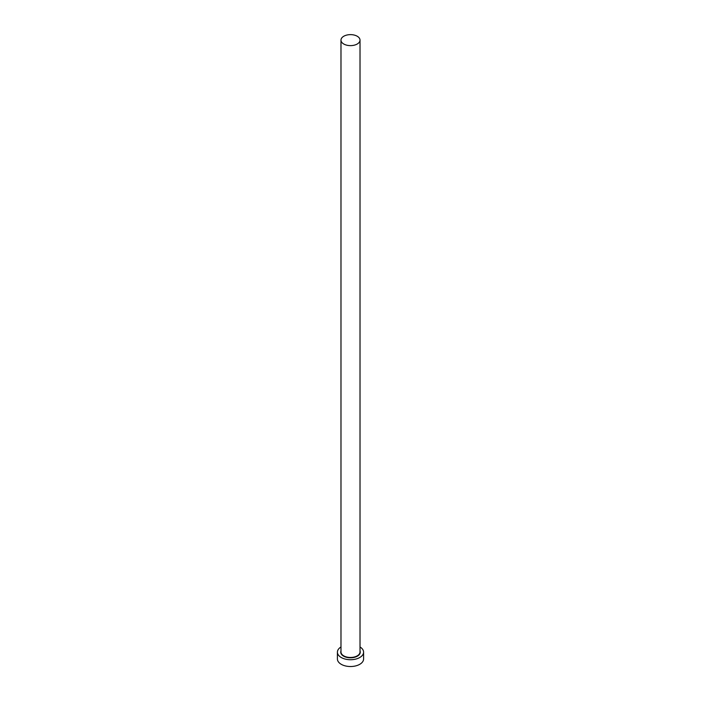 <?xml version="1.0" encoding="UTF-8"?>
<svg xmlns="http://www.w3.org/2000/svg" width="701" height="701" viewBox="0 0 701 701"><rect width="100%" height="100%" fill="white"/><g stroke="black" fill="none" stroke-linecap="round" stroke-linejoin="round"><path stroke-width="1.05" d="M343.77 44.014A9.516 5.494 0 0 0 354.145 45.206A9.516 5.494 0 0 0 360.016 40.123A9.516 5.494 0 0 0 357.23 36.242A9.516 5.494 0 0 0 346.855 35.05A9.516 5.494 0 0 0 340.984 40.123A9.516 5.494 0 0 0 343.77 44.014M340.984 646.979A13.091 7.553 0 0 0 337.409 652.167A13.091 7.553 0 0 0 341.247 657.512A13.091 7.553 0 0 0 355.512 659.15A13.091 7.553 0 0 0 363.591 652.167A13.091 7.553 0 0 0 360.016 646.979M337.409 652.167L337.409 658.966A13.091 7.553 0 0 0 341.247 664.311A13.091 7.553 0 0 0 355.512 665.95A13.091 7.553 0 0 0 363.591 658.966L363.591 652.167M360.016 650.931A9.753 5.634 180 0 1 355.205 657.1A9.753 5.634 180 0 1 343.604 656.154A9.753 5.634 180 0 1 340.984 650.931M340.984 40.123L340.984 651.974A9.516 5.494 0 0 0 343.77 655.864A9.516 5.494 0 0 0 354.145 657.047A9.516 5.494 0 0 0 360.016 651.974L360.016 40.123"/></g></svg>
